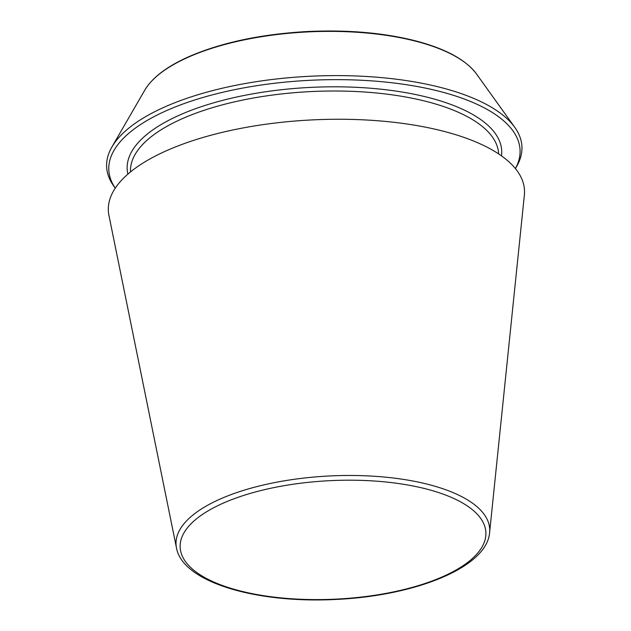 <?xml version="1.0" encoding="UTF-8"?>
<svg xmlns="http://www.w3.org/2000/svg" width="631" height="631" viewBox="0 0 631 631"><rect width="100%" height="100%" fill="white"/><g stroke="black" fill="none" stroke-linecap="round" stroke-linejoin="round"><path stroke-width="0.95" d="M489.593 532.659L524.369 195.129A208.325 80.729 177.2 0 0 397.932 122.785A208.325 80.729 177.2 0 0 166.245 150.817A208.325 80.729 177.2 0 0 108.942 215.447L176.491 547.968C182.533 582.058 255.602 603.417 334.872 599.497C414.922 596.066 486.919 567.49 489.593 532.659A157.009 60.844 177.2 0 0 394.296 478.132A157.009 60.844 177.2 0 0 219.683 499.263A157.009 60.844 177.2 0 0 176.491 547.968M515.409 168.58L516.679 166.387A207.899 80.563 177.2 0 0 514.762 127.328A207.899 80.563 177.2 0 0 365.72 76.438A207.899 80.563 177.2 0 0 164.415 107.104A207.899 80.563 177.2 0 0 111.884 147.031A207.899 80.563 177.2 0 0 113.793 186.09L115.268 188.148A205.864 79.774 177.2 0 1 166.04 110.827A205.864 79.774 177.2 0 1 411.12 85.453A205.864 79.774 177.2 0 1 515.393 168.572M222.696 503.38A153.041 59.306 177.2 0 0 296.515 599.064A153.041 59.306 177.2 0 0 479.852 517.254A153.041 59.306 177.2 0 0 222.696 503.38M188.014 57.311A171.19 66.334 177.2 0 0 144.759 90.194C152.221 77.668 166.797 66.539 188.495 56.822C221.197 42.608 260.721 34.184 307.068 31.55C347.279 29.633 383.451 32.733 415.569 40.857C445.565 48.721 465.875 59.756 476.5 73.969A171.19 66.334 177.2 0 0 353.778 32.063A171.19 66.334 177.2 0 0 188.014 57.311M498.656 153.925L498.648 153.901A184.291 71.413 177.2 0 0 381.652 93.538A184.291 71.413 177.2 0 0 181.736 118.928A184.291 71.413 177.2 0 0 130.514 171.9L130.514 171.9M501.503 155.881A187.494 72.66 177.2 0 0 388.72 90.099A187.494 72.66 177.2 0 0 179.283 115.213A187.494 72.66 177.2 0 0 127.872 174.156M144.759 90.194L111.884 147.031M476.5 73.969L514.762 127.328"/></g></svg>
